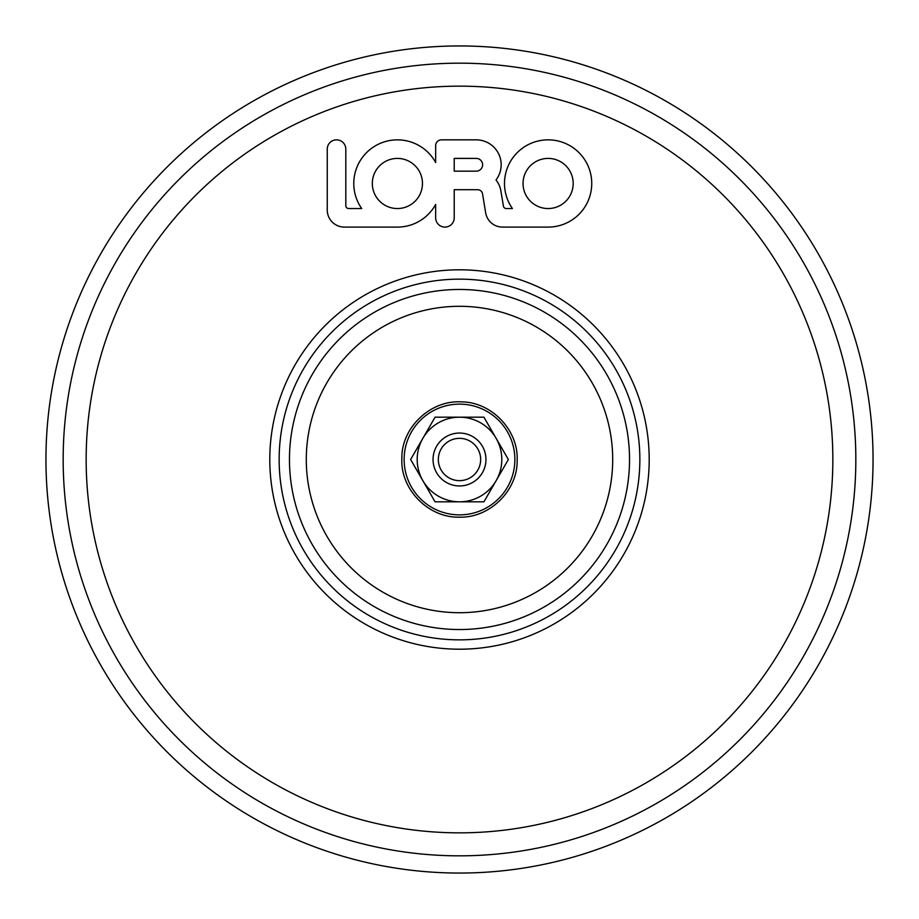 <?xml version="1.0" encoding="UTF-8"?>
<svg xmlns="http://www.w3.org/2000/svg" width="919" height="919" viewBox="0 0 919 919"><rect width="100%" height="100%" fill="white"/><g stroke="black" fill="none" stroke-linecap="round" stroke-linejoin="round"><path stroke-width="1.38" d="M476.237 158.401A6.376 6.376 0 0 1 482.613 164.777A6.376 6.376 0 0 1 476.237 171.164L454.216 171.164L454.216 158.401L476.237 158.401M435.663 162.525A43.618 43.618 0 0 0 374.355 146.443A43.618 43.618 0 0 0 361.707 208.544L348.703 208.544A2.895 2.895 0 0 1 345.808 205.649L345.808 149.131A9.27 9.27 0 0 0 336.526 139.849A9.27 9.27 0 0 0 327.256 149.131L327.256 210.003A17.105 17.105 0 0 0 344.361 227.096L397.399 227.096A43.618 43.618 0 0 0 435.663 204.432L435.663 217.826A9.27 9.27 0 0 0 444.934 227.096A9.27 9.27 0 0 0 454.216 217.826L454.216 189.705L477.685 189.705A4.928 4.928 0 0 1 482.532 193.748L485.68 212.967A17.105 17.105 0 0 0 502.521 227.096L548.126 227.096A43.618 43.618 0 0 0 590.837 174.633A43.618 43.618 0 0 0 530.803 143.433A43.618 43.618 0 0 0 512.423 208.544L506.289 208.544A2.895 2.895 0 0 1 503.428 206.132L500.821 190.601A23.48 23.48 0 0 0 496.007 179.963A24.928 24.928 0 0 0 476.237 139.849L441.453 139.849A5.801 5.801 0 0 0 435.663 145.65L435.663 162.525M523.049 183.478A25.077 25.077 0 0 1 560.659 161.767A25.077 25.077 0 0 1 560.659 205.19A25.077 25.077 0 0 1 523.049 183.478M372.321 183.478A25.077 25.077 0 0 1 409.931 161.767A25.077 25.077 0 0 1 409.931 205.19A25.077 25.077 0 0 1 372.321 183.478M45.95 459.5A413.55 413.55 0 0 1 666.275 101.354A413.55 413.55 0 0 1 666.275 817.646A413.55 413.55 0 0 1 45.95 459.5M438.34 459.5A21.16 21.16 0 0 1 470.08 441.177A21.16 21.16 0 0 1 470.08 477.823A21.16 21.16 0 0 1 438.34 459.5M433.056 459.5A26.444 26.444 0 0 1 472.722 436.594A26.444 26.444 0 0 1 472.722 482.406A26.444 26.444 0 0 1 433.056 459.5M496.145 438.34A42.32 42.32 0 0 0 422.855 438.34A42.32 42.32 0 0 0 459.5 501.82A42.32 42.32 0 0 0 496.145 438.34L508.368 459.5L483.934 501.82L435.066 501.82L410.632 459.5L435.066 417.18L483.934 417.18L496.145 438.34M459.5 832.844A373.344 373.344 0 0 1 136.173 272.828A373.344 373.344 0 0 1 782.827 272.828A373.344 373.344 0 0 1 459.5 832.844A373.344 373.344 0 0 1 136.173 272.828A373.344 373.344 0 0 1 782.827 272.828A373.344 373.344 0 0 1 459.5 832.844M459.5 649.205A189.705 189.705 0 0 1 295.217 364.648A189.705 189.705 0 0 1 623.783 364.648A189.705 189.705 0 0 1 459.5 649.205M63.17 459.5A396.33 396.33 0 0 1 459.5 63.17A396.33 396.33 0 0 1 855.83 459.5A396.33 396.33 0 0 1 459.5 855.83A396.33 396.33 0 0 1 63.17 459.5M459.5 612.709A153.209 153.209 0 0 1 326.819 382.901A153.209 153.209 0 0 1 592.181 382.901A153.209 153.209 0 0 1 459.5 612.709M289.462 459.5A170.038 170.038 0 0 1 459.5 289.462A170.038 170.038 0 0 1 629.538 459.5A170.038 170.038 0 0 1 459.5 629.538A170.038 170.038 0 0 1 289.462 459.5M279.146 459.5A180.354 180.354 0 0 1 459.5 279.146A180.354 180.354 0 0 1 639.854 459.5A180.354 180.354 0 0 1 459.5 639.854A180.354 180.354 0 0 1 279.146 459.5M514.87 459.5A55.37 55.37 0 0 0 459.5 404.13A55.37 55.37 0 0 0 404.13 459.5A55.37 55.37 0 0 0 459.5 514.87A55.37 55.37 0 0 0 514.87 459.5M459.5 517.156C489.77 518.086 517.73 490.528 517.144 460.408C518.672 430.31 491.596 401.902 461.315 401.867C430.425 399.914 401.201 427.829 401.856 458.592C400.236 489.322 428.564 518.144 459.5 517.156"/></g></svg>
